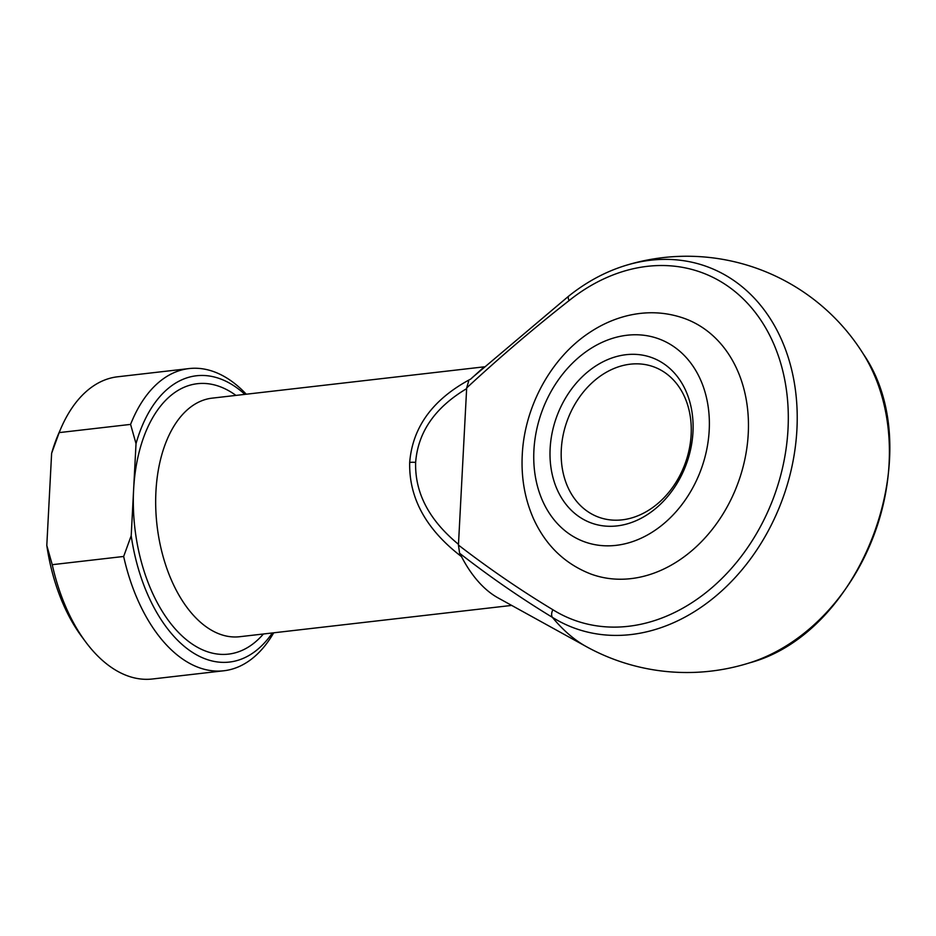 <?xml version="1.0" encoding="UTF-8"?>
<svg xmlns="http://www.w3.org/2000/svg" width="936" height="936" viewBox="0 0 936 936"><rect width="100%" height="100%" fill="white"/><g stroke="black" fill="none" stroke-linecap="round" stroke-linejoin="round"><path stroke-width="1.4" d="M692.968 432.081A88.054 69.007 110.2 0 1 617.07 525.903A88.054 69.007 110.2 0 1 550.134 448.519A88.054 69.007 110.2 0 1 626.044 354.697A88.054 69.007 110.2 0 1 692.968 432.081M561.296 449.491A80.051 62.735 -69.8 0 0 598.525 517.128A80.051 62.735 -69.8 0 0 691.142 434.55A80.051 62.735 -69.8 0 0 653.913 366.912A80.051 62.735 -69.8 0 0 561.296 449.491M684.965 318.638A136.094 106.657 110.2 0 1 748.25 433.614A136.094 106.657 110.2 0 1 590.803 574.002C564.759 563.846 545.618 545.349 533.415 518.509C524.815 498.935 521.095 477.746 522.253 454.943C524.464 406.633 551.058 357.751 589.68 332.455C601.602 324.523 614.203 318.93 627.506 315.678C647.256 310.963 666.409 311.957 684.965 318.638M586.275 646.589A208.131 208.131 0 0 0 749.385 662.91A192.524 150.883 -69.8 0 0 863.296 353.948A208.131 208.131 0 0 0 624.359 265.859A192.524 150.883 110.2 0 1 796.922 429.413A192.524 150.883 110.2 0 1 709.371 601.251A192.524 150.883 110.2 0 1 552.392 617.35A183.304 105.862 -96.6 0 0 586.275 646.589L498.057 597.893A120.077 69.346 -96.6 0 1 461.506 556.627C426.126 529.483 408.856 498.081 409.687 462.419C412.589 426.956 432.959 399.145 470.82 378.998A120.077 69.346 -96.6 0 1 472.668 377.255L568.772 296.057A8.003 3.03 -128.7 0 0 569.1 300.585C534.093 328.033 499.953 357.142 466.678 387.925L458.441 545.068C488.873 568.515 520.357 590.078 552.895 609.745A185.117 145.08 -69.8 0 0 703.837 594.266A185.117 145.08 -69.8 0 0 788.018 429.039A185.117 145.08 -69.8 0 0 720.24 281.303A185.117 145.08 -69.8 0 0 569.1 300.585M123.657 556.464L131.204 535.72L136.024 443.641L130.584 424.394L59.167 432.607L51.62 453.352L46.8 545.442L52.24 564.689A152.1 87.844 83.4 0 0 85.574 641.792A152.1 87.844 83.4 0 0 152.404 678.998L223.821 670.773A152.1 87.844 -96.6 0 1 123.657 556.464L52.24 564.689M244.893 394.372A144.097 83.222 83.4 0 0 136.024 443.641M552.895 609.745A8.003 4.914 -58.1 0 0 552.392 617.35C520.521 597.964 489.598 576.599 459.611 553.27L461.506 556.627M470.82 378.998L483.07 367.871M130.584 424.394A152.1 87.844 -96.6 0 1 189.049 368.573L117.632 376.787A152.1 87.844 83.4 0 0 60.992 428.197A152.1 87.844 83.4 0 0 59.167 432.607M189.049 368.573A152.1 87.844 -96.6 0 1 246.273 394.22M273.721 632.794A152.1 87.844 -96.6 0 1 223.821 670.773M131.204 535.72A144.097 83.222 83.4 0 0 190.417 651.023A144.097 83.222 83.4 0 0 272.353 632.958M85.574 641.792L81.678 636.538A144.097 83.222 -96.6 0 1 46.8 545.442M51.62 453.352A144.097 83.222 -96.6 0 1 58.395 434.187L60.992 428.197M466.666 388.627C434.971 407.546 417.959 432.128 415.642 462.396C414.777 492.792 429.062 520.112 458.511 544.354M466.678 387.925L468.632 381.198M459.611 553.27L458.441 545.068M709.207 430.209A108.073 84.696 -69.8 0 0 627.062 335.24A108.073 84.696 -69.8 0 0 533.906 450.391A108.073 84.696 -69.8 0 0 616.052 545.36A108.073 84.696 -69.8 0 0 709.207 430.209M484.228 366.83L212.179 398.139A120.077 69.346 83.4 0 0 155.926 491.634A120.077 69.346 83.4 0 0 239.639 636.726L511.688 605.417M263.402 633.988A136.094 78.601 -96.6 0 1 175.757 629.518A136.094 78.601 -96.6 0 1 133.614 489.68A136.094 78.601 -96.6 0 1 235.942 395.401M415.642 462.396A8.003 1.825 -177 0 0 409.687 462.419M749.385 662.91C862.945 632.783 930.115 450.59 863.296 353.948M624.359 265.859C604.726 272.084 586.193 282.145 568.772 296.057"/></g></svg>
